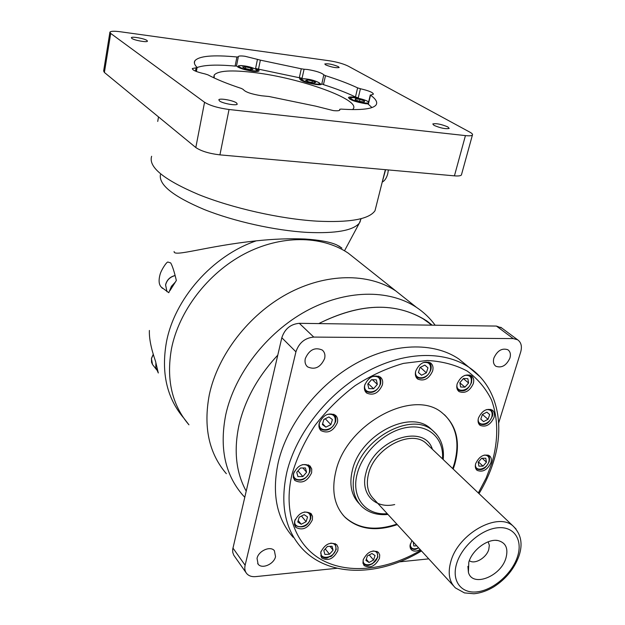 <?xml version="1.0" encoding="UTF-8"?>
<svg xmlns="http://www.w3.org/2000/svg" width="625" height="625" viewBox="0 0 625 625"><rect width="100%" height="100%" fill="white"/><g stroke="black" fill="none" stroke-linecap="round" stroke-linejoin="round"><path stroke-width="0.94" d="M244.742 497.242L242.547 494.859C224.93 474.328 219.336 447.602 225.758 414.672C234.617 374.156 266.445 332.867 305.953 311.188C345.508 289.531 388.758 289 416.438 307.344C423.812 312.25 430.055 318.203 435.164 325.219M505.898 558.188C508.516 548.492 505.852 542.609 497.922 540.547C487.82 538.438 472.32 549.875 468.805 562.133L468.422 572.359C472.328 587.617 500.703 576.617 505.898 558.188M469.328 560.633C474.477 564.82 486.359 557.977 488.766 549.508L489.336 545.258L488.172 541.812M275.531 556.625L274.398 550.703C270.5 545.562 258.492 550.82 257.031 558.367L258.102 564.148C261.984 569.406 274.023 564.164 275.531 556.625M324.633 358.508C325.422 354.906 324.625 352.086 322.258 350.047C314.914 346.891 309.266 349.727 305.305 358.555C304.562 362.07 305.312 364.828 307.57 366.852C314.914 370.156 320.602 367.375 324.633 358.508M509.938 358.031C510.961 354.25 510.258 351.484 507.828 349.734C501.977 347.836 497.328 350.617 493.867 358.078C492.883 361.805 493.562 364.531 495.914 366.273C501.758 368.258 506.438 365.508 509.938 358.031M337.844 550.617L338.023 547.289L336.688 544.656C330.273 541.484 324.961 544.008 320.758 552.227L321.867 558.07C328.273 561.336 333.602 558.852 337.844 550.617M312.375 519.828L312.516 516.336L311.078 513.57C304.344 510.18 298.852 512.734 294.594 521.227L294.461 524.641L295.828 527.359C302.547 530.844 308.062 528.336 312.375 519.828M311.625 472.797L311.734 468.984L310.078 466C303.156 462.617 297.609 465.227 293.43 473.82L293.328 477.539L294.906 480.477C301.812 483.969 307.391 481.406 311.625 472.797M337.359 422.711C338.086 419.578 337.469 417.094 335.5 415.273C328.617 412.164 323.18 414.852 319.203 423.312C318.508 426.375 319.102 428.805 320.977 430.609C327.859 433.836 333.32 431.203 337.359 422.711M382.359 384.992C383.18 381.555 382.484 378.906 380.258 377.047C373.625 374.367 368.43 377.102 364.68 385.266C363.898 388.625 364.57 391.227 366.695 393.07C373.328 395.867 378.555 393.18 382.359 384.992M432.641 370.969C433.539 367.391 432.828 364.695 430.5 362.883C424.227 360.57 419.297 363.312 415.711 371.125C414.852 374.633 415.539 377.289 417.773 379.094C424.055 381.508 429.008 378.805 432.641 370.969M473.32 383.578C474.25 380.047 473.586 377.422 471.336 375.703C465.398 373.609 460.68 376.32 457.172 383.828C456.273 387.297 456.914 389.883 459.086 391.594C465.023 393.781 469.766 391.109 473.32 383.578M494.008 417.516C494.93 414.188 494.352 411.711 492.289 410.086C486.594 408.055 481.984 410.703 478.469 418.031C477.586 421.305 478.141 423.75 480.141 425.367C485.836 427.477 490.461 424.859 494.008 417.516M490.953 462.688C491.812 459.633 491.328 457.328 489.477 455.781C483.891 453.68 479.297 456.273 475.711 463.547C474.875 466.563 475.352 468.836 477.133 470.367C482.719 472.539 487.328 469.977 490.953 462.688M411.898 540.516L409.961 545.812L410.289 548.055L411.414 549.789C413.664 551.609 416.586 551.523 420.172 549.523M379.5 558.211L379.711 554.875L378.391 552.297C372.305 549.445 367.234 551.961 363.18 559.836L362.977 563.109L364.25 565.648C370.32 568.578 375.406 566.102 379.5 558.211M432.953 430.734L430 428.055C409.25 409.398 360.312 435.188 352.438 469.969C349 484.227 351.289 495.492 359.297 503.758M453.195 469.062L454.641 464.734C460.82 442.32 456.68 425.047 442.211 412.914C413.555 387.891 346.383 423.609 335.828 471.43C331.258 490.883 334.391 506.234 345.242 517.484C358.602 529.43 375.953 531.812 397.305 524.625M452.703 468.586L454.141 464.266C459.945 443.539 456.703 427.023 444.422 414.711M467.625 366.18L458.648 358.859C433.461 341.797 393.086 342.781 355.625 363.633C318.219 384.508 287.484 423.758 278.344 461.891C271.57 493.32 276.516 518.453 293.18 537.297M238.953 425.391C233.625 450.656 236.031 472.555 246.172 491.086C236.031 472.562 233.625 450.656 238.945 425.391C244.883 399.969 257.828 376.555 277.773 355.148C257.828 376.562 244.891 399.977 238.953 425.391M318.742 323.594C358.43 303.742 392.93 301.945 422.227 318.195L432.023 325.172L425.437 320.219C395.875 301.859 360.312 302.984 318.75 323.594M416.438 307.344L395.82 290.953C368.406 272.734 325.898 272.945 287.242 293.867C248.641 314.82 217.727 355.031 209.312 394.734C203.227 427 208.906 453.328 226.352 473.695C208.906 453.328 203.227 427 209.312 394.734C217.727 355.031 248.641 314.82 287.242 293.867C325.898 272.945 368.406 272.734 395.82 290.953L348.18 253.094C321.469 235.219 280.773 234.758 244.219 254.031C207.711 273.336 178.891 311.062 171.461 348.828C166.133 379.547 171.961 404.867 188.938 424.812C171.961 404.867 166.133 379.547 171.461 348.828C178.891 311.062 207.711 273.336 244.219 254.031C280.773 234.758 321.469 235.219 348.18 253.094L351.477 255.711M498.68 422.922L520.703 351.969C522.227 346.375 521.188 342.305 517.578 339.758L513.242 338.594L313.766 337.086C304.898 337.922 298.953 342.844 295.93 351.828L245.125 565.242C244.391 568.523 244.891 571.266 246.617 573.477C248.703 575.906 251.711 576.953 255.641 576.617L337.086 568.266M501.797 328.047L496.43 326.07L299.32 323.32C290.578 324.094 284.75 328.906 281.82 337.742L232.695 549.352L232.781 552.5L233.797 555.25L246.008 572.609M399.344 561.883L428.758 558.867M343.102 515.172L344.797 516.969C358.148 528.914 375.5 531.297 396.836 524.117M365.914 560.422L369.016 562.453L373.562 560.008L375.031 555.531L371.945 553.484L367.375 555.93L365.914 560.422M369.016 562.453L366.297 559.242M373.562 560.008L369.227 554.938M323.828 550.578L324.906 554.461L329.531 554.227L333.086 550.133L332.031 546.25L327.398 546.461L323.828 550.578M329.531 554.227L325.242 548.945M333.086 550.133L329.984 546.344M299.195 517.203L297.758 522L301.219 524.25L306.102 521.719L307.547 516.938L304.102 514.672L299.195 517.203M301.219 524.25L298.203 520.508M306.102 521.719L301.469 516.031M300.492 467.992L296.742 472.328L297.945 476.609L302.875 476.555L306.609 472.234L305.43 467.953L300.492 467.992M302.875 476.555L298.008 470.867M306.609 472.234L302.914 467.969M328.93 416.937L323.891 419.414L322.367 424.531L325.875 427.133L330.883 424.648L332.414 419.562L328.93 416.937M325.875 427.133L322.617 423.68M323.82 419.656L325.469 418.641M330.883 424.648L325.398 418.883M376.352 379.844L371.562 379.664L367.781 384.039L368.812 388.57L373.594 388.727L377.359 384.375L376.352 379.844M377.359 384.375L372.352 379.695M373.594 388.727L368.164 383.594M427.969 367.812L424.836 365.094L420.039 367.453L418.406 372.523L421.555 375.219L426.328 372.859L427.969 367.812L424.82 365.109M426.328 372.859L420.359 367.297M421.555 375.219L418.422 372.477M468.586 382.992L467.852 378.656L463.484 378.484L459.859 382.664L460.617 386.992L464.977 387.148L468.586 382.992L463.359 378.633M464.977 387.148L459.898 382.867M488.039 419.312L489.687 414.594L486.875 412.148L482.414 414.438L480.773 419.172L483.594 421.602L488.039 419.312L482.398 414.477M483.594 421.602L480.773 419.164M489.687 414.594L486.836 412.172M483.016 466.125L486.453 462.172L485.789 458.234L481.672 458.242L478.219 462.211L478.898 466.156L483.016 466.125L478.445 461.945M486.453 462.172L482.117 458.242M413.227 541.961L413.812 545.977L416.781 545.836M157.273 370.641L158.305 372.992L155.531 361.281C151.086 348.508 149.039 338.234 149.391 330.461M174.125 251.516C173.289 257.383 206.18 246.102 256.227 240.852C273.539 238.992 289.797 238.383 304.992 239.016C319.805 240.008 330.445 242.008 336.922 245.008L341.914 248.117M160.414 174.711C158.734 184.852 173.312 196.445 204.133 209.469C234.109 221.469 275.281 230.594 307.211 232.391C335.617 233.641 352.977 230.578 359.297 223.188L361.133 218.641M169.93 290.68L176.344 280.5C174.367 271.953 172.492 266.102 170.711 262.938L167.898 262.039C166.555 261.867 161.297 269.969 160.125 274.258C158.438 280.375 158.852 284.672 161.352 287.156L168.797 292.703L171.422 286.312L175.023 282.438M157.742 371.141L155.766 367.688L155.875 363.234M151.633 156.281C148.18 167 163.852 179.766 198.648 194.57C232.594 208.219 280.148 218.898 316.602 221.133C349.648 222.734 369.109 219.273 375 210.734L376.266 205.711M381.906 183.336L385.617 169.695M158.523 116.914L157.727 121.43M109.875 32.406L103.641 71L104.391 72.461L195.812 147.539C201.125 151.133 209.164 153.578 219.93 154.867L454.43 175.852C458.273 176.164 460.602 175.883 461.398 175.008L461.586 174.328M447.914 126.961C441.352 124.211 436.312 123.203 432.797 123.945L434.031 125.383C440.586 128.148 445.641 129.164 449.195 128.438L447.914 126.961M236.523 102.914C233.234 100.391 219.5 97.953 218.828 99.789L219.523 100.977C222.719 103.508 236.617 105.969 237.258 104.133L236.523 102.914M146.977 40.469C144.492 38.523 131.688 36.242 131.383 37.695L131.82 38.398C134.234 40.344 147.164 42.648 147.445 41.188L146.977 40.469M338.328 66.609C332.539 64.305 328.031 63.422 324.805 63.961L325.609 64.867C331.391 67.188 335.914 68.07 339.164 67.531L338.328 66.609M388.375 169.938L387.75 173.734C386.664 177.742 384.992 180.438 382.719 181.812M348.117 66.078C343.328 63.766 337.039 61.992 329.258 60.758L120.547 31.789C114.32 30.977 110.773 31.094 109.922 32.133L110.703 33.43L204.555 102.273C210 105.609 218.164 108.016 229.039 109.5L465.438 135.602C469.312 136.008 471.633 135.836 472.406 135.086C472.961 134.375 472.07 133.375 469.734 132.086L348.117 66.078M301.289 68.789L304.062 69.227L302.094 78.148L299.32 77.727L301.289 68.789L260.367 60.141L258.5 69.148L255.602 68.383L257.461 59.375L244.977 56.273C241.148 55.781 238.945 55.859 238.367 56.508L236.492 65.969L235.109 66.094C217.102 64.438 204.43 64.906 197.109 67.516M302.094 78.148L299.594 78.703C300.641 80.852 306.047 82.773 315.836 84.477C319.242 84.883 321.211 84.781 321.75 84.18L323.82 74.852C321.578 72.75 316.172 70.969 307.586 69.508L304.062 69.227M323.82 74.852L325.492 75.68L323.461 84.633L321.789 83.789M357.625 87.875L360.43 88.742L358.258 97.828L355.461 96.961L357.625 87.875C348.812 83.742 338.102 79.672 325.492 75.68M195.477 71.117L196.102 67.805L192.305 68.547C192.445 70.227 196.68 72.016 205.016 73.922L207.961 74.859C216.297 79.312 227.484 83.859 241.516 88.5L243.266 89.477C245.266 92.039 251.359 94.133 261.547 95.766L268.977 96.492L315.703 106.148L333.258 110.578C336.953 110.977 339.125 110.82 339.781 110.102L339.797 109.266L341.094 109.102C361.016 110.391 372.648 109.039 375.977 105.055C377.844 102.438 376.023 99.141 370.523 95.164L373.383 94.172C373.172 92.523 368.852 90.711 360.43 88.742M196.102 67.805L197.023 67.375C194.523 64.828 193.781 62.664 194.797 60.891C198.812 55.977 212.852 54.68 236.93 56.984L238.313 56.875L236.492 65.969M257.461 59.375L260.367 60.141M236.508 65.898C238.445 67.984 243.789 69.758 252.539 71.211C256.312 71.664 258.477 71.562 259.047 70.898C259.328 70.266 258.18 69.43 255.602 68.383M299.32 77.727L258.5 69.148M355.461 96.961C346.695 92.758 336.023 88.648 323.461 84.633M358.258 97.828L354.242 97.164C350.961 96.781 349.039 96.891 348.469 97.508C349.57 99.844 355.242 101.898 365.492 103.688L368.148 103.891M371.938 107.555L368.109 104.047L370.312 94.922M352.523 109.609L353.156 108.93C361.156 99.773 300.711 78.086 254.773 72.617C231.656 69.781 218.133 70.594 214.203 75.055L214.203 77.969M315.734 82.375L312.344 80.875L307.312 79.93L305.625 80.469L309.016 81.969L314.078 82.93L315.734 82.375M364.32 101.992L364.461 100.984L359.984 99.406L355.344 98.812L355.164 99.805L359.664 101.398L364.32 101.992M250.922 68.109L245.75 66.875L242.625 66.984L244.68 68.344L249.891 69.586L253 69.461L250.922 68.109L250.625 69.555M312.344 80.875L311.977 82.531M307.312 79.93L307.047 81.102M364.461 100.984L364.227 101.977M359.984 99.406L359.516 101.352M245.75 66.875L245.414 68.516M376.945 551.328L377.852 557.078L372.406 563.844C369.07 564.836 368.57 566.984 363.258 563.75L363.07 563.555M363.281 559.5C361.625 567.844 375.445 565.617 377.438 557.281C378.219 553.352 376.734 551.25 372.977 550.961M418.758 547.984C415.68 548.82 415.445 550.867 410.344 547.945L410.203 547.797M410.227 544.055C410.562 548.727 413.352 549.977 418.594 547.805M488.297 455.352L487.984 455.031C489.414 455.906 489.82 458.125 489.195 461.695C486.727 466.164 483.695 471.977 475.922 468.625L475.711 468.453M475.445 464.617C474.914 472.141 486.766 469.625 488.852 461.828C489.805 457.352 488.234 455.109 484.133 455.109M491.172 409.773L490.734 409.359C492.789 411.891 493.289 414.281 492.219 416.539C489.727 421.086 486.883 426.859 478.891 423.656L478.578 423.406M478.195 419.164C477.555 427.078 489.719 424.797 491.867 416.664C492.844 411.703 491.039 409.352 486.453 409.617M470.32 375.516L469.719 374.961C471.898 377.867 472.141 376.523 471.5 382.602C468.984 387.281 466.172 393.156 457.836 389.898L457.375 389.531M456.977 384.617C455.859 393.266 468.898 391.461 471.125 382.727C472.062 377.234 469.945 374.789 464.773 375.398M429.586 362.789L428.82 362.078C431.039 363.992 431.711 366.625 430.828 369.977C427.461 377.344 422.711 379.812 416.57 377.375L415.969 376.859M415.719 371.109C413.695 380.695 428.109 379.625 430.422 370.102C431.258 364.164 428.812 361.68 423.07 362.648M379.406 376.977L378.547 376.141C380.461 377.242 381.141 379.844 380.578 383.945C377.039 391.656 372.039 394.109 365.578 391.305L364.898 390.664M365.023 384.188L364.984 384.32C361.945 394.641 377.781 394.305 380.125 384.094C380.852 377.992 378.172 375.516 372.094 376.656M333.805 414.234C335.617 415.656 336.227 418.109 335.633 421.609C331.867 429.617 326.648 432.008 319.961 428.789L319.312 428.094M319.844 421.469L319.594 422.297C316.68 432.539 332.945 431.914 335.148 421.789C335.805 415.953 333.148 413.508 327.188 414.453M308.453 464.891C310.039 466.414 310.531 468.664 309.945 471.641C306 479.773 300.672 482.094 293.969 478.594L293.445 477.977M294.133 471.852L293.867 472.719C291.07 482.695 307.359 481.695 309.445 471.852C310.109 466.617 307.742 464.234 302.344 464.695M310.023 513.086L310.945 515.602L310.727 518.648C307.742 526.398 302.477 528.656 294.914 525.43L294.539 524.969M295.133 519.633L295.016 520.062C292.273 529.672 308.195 528.344 310.242 518.875C310.945 514.281 308.945 512 304.266 512.031M335.219 543.602L336.211 549.453C330.125 559.727 330.844 555.227 328.094 557.539C326.641 558.664 324.25 558.203 320.93 556.148L320.672 555.836M321.078 551.242C318.617 560.344 333.727 558.648 335.758 549.672C336.492 545.523 334.812 543.352 330.711 543.148M387.945 514.445C377.422 515.445 368.719 512.82 361.844 506.562C353.625 498.297 351.258 486.93 354.75 472.469C362.68 437.602 411.742 411.711 432.5 430.375L436.625 434.383M442.469 458.852C444.172 438.547 428.797 424.039 407.336 427.398C385.93 430.523 363.047 451.5 357.328 473.375C350.609 496.945 365.375 515.664 387.258 513.688M394.703 504.562C374.852 509.211 359.914 493.594 365.977 472.875C373.531 439.648 424.164 422.477 432.414 449.281M428.266 445.344L425.883 443.07C410.672 429.125 374.516 448.117 368.555 473.781C365.898 484.57 367.68 493.016 373.891 499.133L453.352 585.648M478.32 492.961L486.172 477.969L492.031 462.633C498.445 439.844 498.281 418.969 491.547 400.016C485.805 388.375 477.695 378.727 467.219 371.07C455.523 364.812 442.172 361.281 427.187 360.477L403.508 363.383C387.078 368.07 370.977 375.477 355.195 385.602C340.023 397.109 326.602 410.414 314.93 425.508C304.609 441.258 297.008 457.391 292.117 473.891C282.734 512.352 295.734 545.914 322.477 560.273C349.352 574.562 387.469 569.914 420.82 550.234M421.484 550.953C379.508 576.602 328.516 577.844 301.539 547.93C284.812 529.047 279.93 503.75 286.883 472.031C296.242 433.547 327.406 393.812 365.211 372.586C403.062 351.391 443.742 350.227 469.023 367.328L480.141 376.859M428.305 445.375L512.977 525.93C521.156 533.984 523.117 544.117 518.852 556.32C514.203 568.867 505.875 579.031 493.875 586.82C487.25 590.797 480.594 593.109 473.914 593.75L464.461 592.906L455.461 587.945C449.141 581.789 447.617 572.914 450.898 561.32C458.344 533.758 497.578 511.805 512.977 525.93L516.094 529.086M456.703 563.414C451.195 580.867 461.188 593.953 477.352 591.82C493.438 589.93 511.906 573.805 517.406 556.969C523.133 540.109 514.32 526.203 497.93 527.758C481.633 529.047 461.969 545.992 456.703 563.414M513.242 338.594L496.43 326.07M313.766 337.086L299.32 323.32M295.93 351.828L281.82 337.742M245.125 565.242L232.93 548.031M333.805 414.242L334.617 415.117M183.242 417.461C166.797 397.648 161.164 372.703 166.344 342.625C174.289 298.93 212.492 255.602 256.227 240.852M336.922 245.008L341.727 247.961M175.07 275.617C170.047 276.922 166.891 280.039 165.617 284.961L166.992 291.742L165.562 284.852M153.266 354.477L151.477 358.609L151.547 362.281L152.555 364.57L156.789 370.008M465.438 135.602L454.43 175.852M229.039 109.5L219.93 154.867M204.555 102.273L195.812 147.539M110.703 33.43L104.391 72.461M370.523 95.164L368.289 104.383M339.797 109.445L339.602 110.273M235.109 66.094L236.93 56.984M320.164 84.289L319.938 84.703M314.797 83.867C325.164 85.258 316.492 80.18 306.617 79.008C296.242 77.562 304.711 82.664 314.797 83.867M368.609 101.961C365.922 100.148 361.5 98.766 355.352 97.805C344.898 96.406 354.234 101.891 364.352 103.023L368.352 103.039M257.438 71.055L257.211 71.469M251.594 70.609C262.344 72.078 254.352 67.117 244.078 65.867C233.328 64.352 241.086 69.336 251.594 70.609M300.945 80.273L300.914 79.812C302.211 79.25 299.102 78.586 306.555 78.984C315.977 80.281 322.305 83.953 320.109 84.547L320.078 84.695M349.852 99.195L349.805 98.648C349.328 97.734 351.148 97.445 355.273 97.773C361 98.617 365.453 99.977 368.633 101.875M237.953 67.164L237.898 66.695C239.594 66.055 235.617 65.359 244.016 65.844C254.406 68.078 258.867 69.891 257.391 71.289L257.359 71.453M432.18 325.18C423.633 318.25 427.266 321.516 424.414 319.445L422.227 318.195M479.023 493.625C485.203 483.383 489.992 472.875 493.398 462.094C505.398 424.758 497.391 386.477 469.023 367.328L458.648 358.859M495.742 540.352L497.922 540.547M517.578 339.758L500.727 327.258M431.609 325.172L425.437 320.219M344.797 516.969L345.242 517.484M443.195 459.547C444.445 447.172 440.875 437.445 432.5 430.375L430 428.055M363.82 565.141L364.25 565.648M410.977 549.312L411.414 549.789M476.602 469.875L477.133 470.367M479.531 424.836L480.141 425.367M458.391 391L459.086 391.594M417.008 378.414L417.773 379.094M365.922 392.32L366.695 393.07M320.266 429.852L320.977 430.609M294.305 479.766L294.906 480.477M295.32 526.727L295.828 527.359M321.414 557.516L321.867 558.07M495.203 365.711L495.914 366.273M306.68 365.961L307.57 366.852M257.664 563.539L258.102 564.148M467.906 566.352L468.422 572.359M188.938 424.812L183.867 418.188M338.758 245.906L340.922 247.438M344.844 250.156L359.297 223.188M359.992 222.187L360.859 218.711M161.352 287.156L162.445 288.383M152.508 364.492L151.43 358.484M385.352 169.664L375 210.734M165.57 284.812C166.859 279.883 170.016 276.789 175.047 275.531M151.438 358.438L153.219 354.32M472.406 135.086L461.398 175.008M339.555 110.305L339.773 109.383M197.102 67.609L196.367 71.484M194.391 63.047L194.797 60.891M213.859 76.836L214.203 75.055"/></g></svg>
